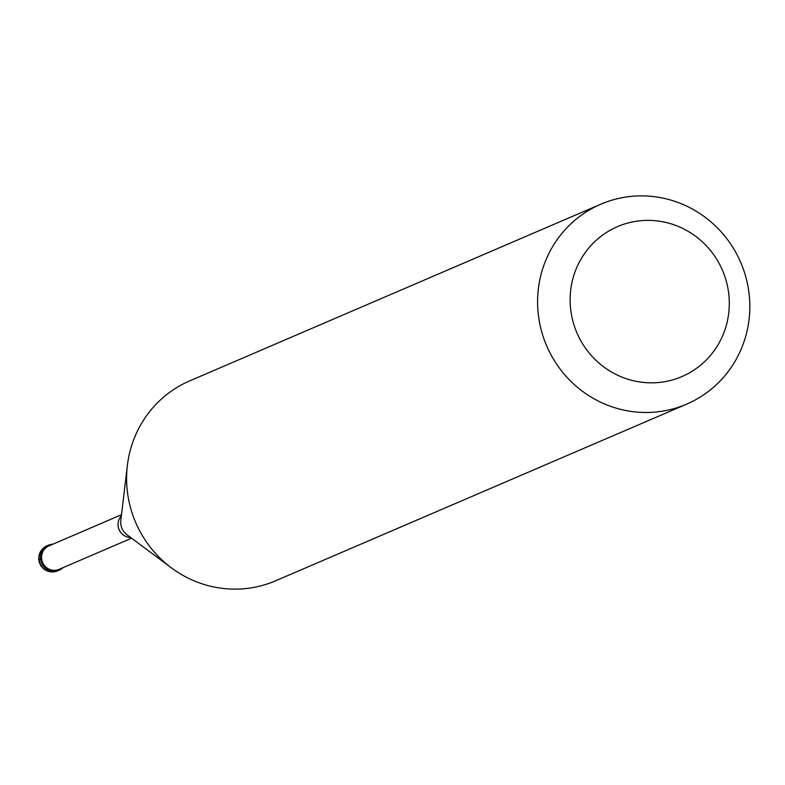 <?xml version="1.0" encoding="UTF-8"?>
<svg xmlns="http://www.w3.org/2000/svg" width="785" height="785" viewBox="0 0 785 785"><rect width="100%" height="100%" fill="white"/><g stroke="black" fill="none" stroke-linecap="round" stroke-linejoin="round"><path stroke-width="1.18" d="M51.987 544.26A13.6 13.198 -113.3 0 1 52.919 544.182A13.6 13.198 66.7 0 0 40.692 559.293A13.6 13.198 66.7 0 0 55.666 571.146A13.6 13.198 -113.3 0 1 48.454 545.202A13.6 13.198 -113.3 0 1 51.987 544.26M63.016 567.663A13.6 13.198 -113.3 0 1 55.666 571.146A13.6 13.198 66.7 0 0 63.016 567.663M121.498 514.705L48.955 545.879A12.786 12.413 66.7 0 0 55.735 570.263A12.786 12.413 66.7 0 0 59.052 569.37L131.595 538.196M600.751 204.228L189.754 380.862A108.801 105.612 66.7 0 0 127.376 465.446A108.801 105.612 66.7 0 0 171.375 567.83A108.801 105.612 66.7 0 0 247.452 588.377A108.801 105.612 66.7 0 0 275.682 580.772L686.669 404.138A108.801 105.612 -113.3 0 1 658.438 411.742A108.801 105.612 -113.3 0 1 541.67 331.662A108.801 105.612 -113.3 0 1 600.751 204.228A108.801 105.612 -113.3 0 1 628.971 196.623A108.801 105.612 -113.3 0 1 745.75 276.703A108.801 105.612 -113.3 0 1 686.669 404.138M638.656 220.928A81.601 79.206 -113.3 0 1 728.529 292.059A81.601 79.206 -113.3 0 1 660.764 382.275A81.601 79.206 -113.3 0 1 570.891 311.145A81.601 79.206 -113.3 0 1 638.656 220.928M39.25 559.911L40.692 559.293M48.454 545.202L47.012 545.82A13.6 13.198 66.7 0 0 54.224 571.765A13.6 13.198 66.7 0 0 57.756 570.813L59.199 570.195M130.624 537.48A12.786 12.413 -113.3 0 1 121.351 515.902M127.376 465.446L120.811 520.465A15.16 14.719 66.7 0 0 126.944 534.732L171.375 567.83M47.012 545.82A13.6 13.6 0 0 0 54.018 571.823A13.6 13.6 0 0 0 57.756 570.813"/></g></svg>
